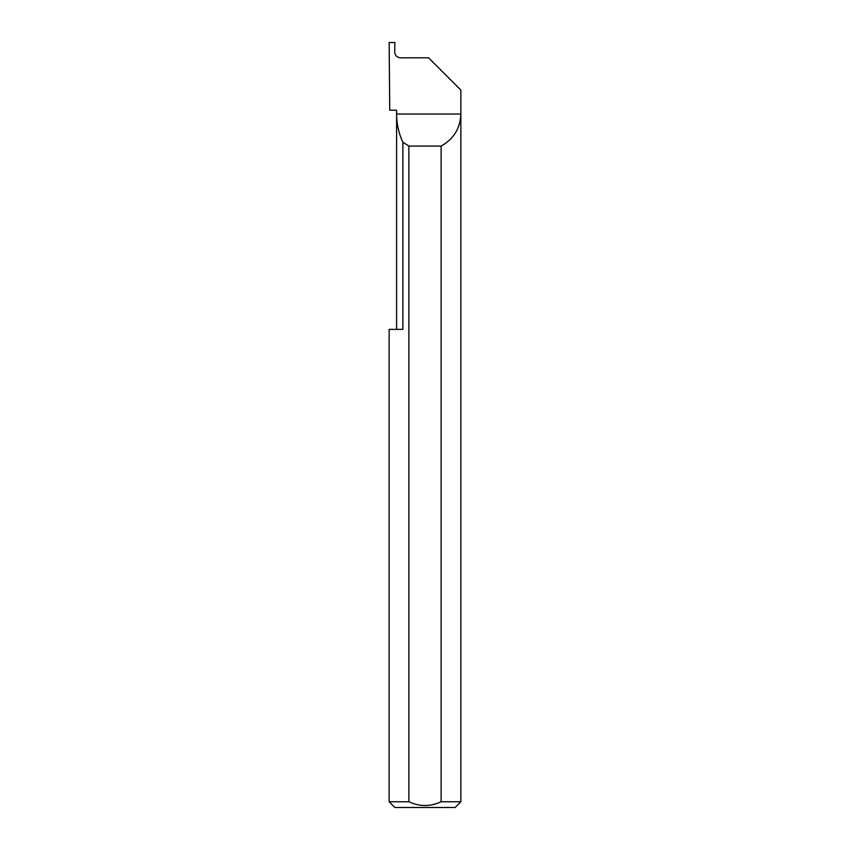 <?xml version="1.0" encoding="UTF-8"?>
<svg xmlns="http://www.w3.org/2000/svg" width="850" height="850" viewBox="0 0 850 850"><rect width="100%" height="100%" fill="white"/><g stroke="black" fill="none" stroke-linecap="round" stroke-linejoin="round"><path stroke-width="1.27" d="M396.599 329.375L396.599 114.027C396.631 123.898 398.724 133.301 402.879 142.248L402.879 329.375L389.141 329.375L396.599 329.375M396.599 110.203L396.599 114.027L460.859 114.027C460.264 128.393 453.677 139.071 441.118 146.062L441.118 801.763L460.859 801.763L460.859 90.068L428.581 57.8L400.456 57.8C396.993 57.439 395.08 55.526 394.708 52.062L394.878 42.5L389.141 42.5L389.746 110.203L396.599 110.203M460.859 801.763L455.122 807.5L394.878 807.5L389.141 801.763L408.882 801.763C419.613 806.767 430.366 806.767 441.118 801.763M389.141 801.763L389.141 329.375M408.882 801.763L408.882 146.062L402.879 142.248M408.882 146.062L441.118 146.062"/></g></svg>
